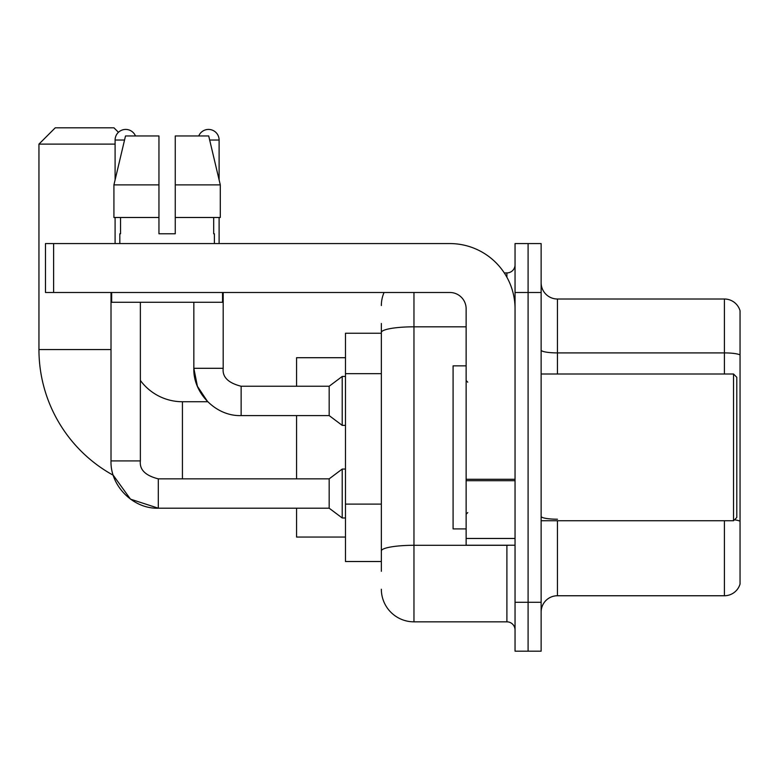 <?xml version="1.0" encoding="UTF-8"?>
<svg xmlns="http://www.w3.org/2000/svg" width="779" height="779" viewBox="0 0 779 779"><rect width="100%" height="100%" fill="white"/><g stroke="black" fill="none" stroke-linecap="round" stroke-linejoin="round"><path stroke-width="1.17" d="M381.35 363.89L381.35 323.47L381.35 333.246L345.477 333.246L345.477 561.513L381.35 561.513M381.35 571.299L381.35 323.47M413.961 292.485L413.961 621.837L506.895 621.837A8.15 8.15 0 0 1 515.046 629.997A8.15 8.15 0 0 0 506.895 621.837L506.895 545.212M515.046 602.274L515.046 651.186L528.094 651.186L528.094 602.274L528.094 651.186L541.132 651.186L541.132 602.274L528.094 602.274L528.094 292.485L528.094 602.274L515.046 602.274L515.046 292.485L528.094 292.485L528.094 243.574L528.094 292.485L541.132 292.485L541.132 602.274M541.132 292.485L541.132 243.574L515.046 243.574L515.046 292.485M504.295 272.923L506.895 272.923A8.15 8.15 0 0 0 515.046 264.772M381.35 556.625L381.35 513.887M381.35 305.534A32.611 32.611 0 0 1 384.066 292.485M413.961 621.837A32.611 32.611 0 0 1 381.35 589.236M541.132 612.06A16.301 16.301 0 0 1 557.443 595.75L724.402 595.75L724.402 520.752M740.05 310.753A16.301 16.301 0 0 0 724.402 299.009A16.301 16.301 0 0 1 740.05 310.753L740.05 584.016A16.301 16.301 0 0 1 724.402 595.75M740.05 354.942A16.301 2.834 180 0 0 724.402 352.906L724.402 299.009L557.443 299.009A16.301 16.301 0 0 1 541.132 282.709A16.301 16.301 0 0 0 557.443 299.009L557.443 374.008M175.256 233.788L158.955 233.788L175.256 233.788L158.955 233.788L175.256 233.788L175.256 135.965L208.704 135.965L220.291 184.876L220.291 217.487L175.256 217.487M198.733 135.965A10.594 10.594 0 0 1 219.113 140.035L219.113 179.91L220.291 184.876L175.256 184.876M158.303 478.881L158.303 508.2L130.492 499.154L113.247 475.248A143.482 143.482 0 0 1 38.95 349.557L38.95 144.115L55.251 127.814L113.948 127.814L118.447 132.303M182.432 478.851L182.432 401.73A52.174 52.174 0 0 1 140.366 380.415M115.097 144.115L38.95 144.115M296.565 415.587L296.565 478.851M296.565 508.2L296.565 537.052L345.477 537.052M345.477 357.707L296.565 357.707L296.565 386.238M115.097 179.91L115.097 140.035A10.594 10.594 0 0 1 135.478 135.965M111.017 460.915L140.366 460.915C139.383 469.61 145.361 475.589 158.303 478.851L329.176 478.851L329.176 508.2L158.303 508.2C133.336 509.086 110.121 485.872 111.017 460.915L111.017 292.485M329.176 478.851L342.215 469.065L342.215 517.977L345.477 517.977M140.366 460.915L140.366 302.271M115.097 217.487L115.097 243.574M182.432 401.73L207.681 401.73L197.399 386.277L193.844 368.301L223.193 368.301C222.21 376.997 228.189 382.976 241.13 386.238L329.176 386.238L329.176 415.587L241.13 415.587L241.13 386.267M329.176 386.238L342.215 376.452L342.215 425.373L345.477 425.373M219.113 217.487L219.113 243.574M515.046 545.212L466.134 545.212L466.134 479.28L515.046 479.28L515.046 308.796A65.222 65.222 0 0 0 449.824 243.574L53.624 243.574L53.624 292.485L449.824 292.485A16.301 16.301 0 0 1 466.134 308.796L466.134 479.28M53.624 292.485L45.474 292.485L45.474 243.574L53.624 243.574M158.955 184.876L158.955 217.487L158.955 184.876L113.919 184.876L125.507 135.965L158.955 135.965L158.955 233.788M119.82 233.788L120.531 233.788L119.82 233.788L119.82 243.574M214.391 233.788L213.68 233.788L214.391 233.788L214.391 243.574M213.68 217.487L213.68 233.788M120.531 233.788L120.531 217.487M111.67 292.485L111.67 302.271L222.541 302.271L222.541 292.485M158.955 217.487L113.919 217.487L113.919 184.876L125.507 135.965M220.291 217.487L220.291 184.876L208.704 135.965M733.526 374.008L736.788 377.27L736.788 517.49L733.526 520.752L733.526 374.008L541.132 374.008M466.134 365.857L453.086 365.857L453.086 528.902L466.134 528.902M381.35 373.667L345.477 373.667M381.35 504.11L345.477 504.11M509.729 545.212A8.15 1.412 0 0 1 506.895 545.3L413.961 545.3A32.611 5.667 180 0 0 381.35 550.957M381.35 332.477A32.611 5.667 180 0 1 413.961 326.82L466.134 326.82M506.895 277.217L506.895 272.923M557.443 520.752L557.443 595.75M724.402 374.008L724.402 352.906L557.443 352.906A16.301 2.834 -0 0 1 541.132 350.073M740.05 521.248A16.301 2.834 180 0 0 734.47 519.817M557.443 519.213A16.301 2.834 0 0 1 541.132 516.38M38.95 349.557L111.017 349.557M115.097 140.035L124.533 140.035M209.678 140.035L219.113 140.035M515.046 480.692L466.134 480.692M466.134 538.474L515.046 538.474M329.176 508.2L342.215 517.977M342.215 469.065L345.477 469.065M193.844 302.271L193.844 368.301C192.949 393.268 216.163 416.483 241.13 415.587M241.13 386.238C228.189 382.976 222.21 376.997 223.193 368.301L223.193 292.485M329.176 415.587L342.215 425.373M342.215 376.452L345.477 376.452M541.132 520.752L733.526 520.752M467.76 382.168L466.134 380.532M467.76 512.601L466.134 514.228"/></g></svg>
